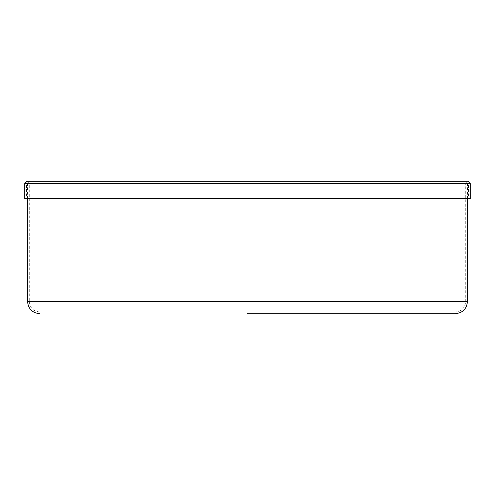 <?xml version="1.0" encoding="UTF-8"?>
<svg xmlns="http://www.w3.org/2000/svg" width="495" height="495" viewBox="0 0 495 495"><rect width="100%" height="100%" fill="white"/><g stroke="black" fill="none" stroke-linecap="round" stroke-linejoin="round"><path stroke-width="0.37" stroke-dasharray="2.48 1.86" d="M247.5 198.718L26.495 198.718L247.5 198.718M247.5 311.961L455.264 311.961L247.5 311.961M470.25 198.718L24.75 198.718M467.459 301.511L27.541 301.511M247.5 183.558L26.495 183.558L247.5 183.558M247.5 301.511L29.279 301.511L247.5 301.511M470.25 183.558L24.75 183.558M467.459 198.718L467.459 183.558L467.985 183.039L27.015 183.039L26.495 183.558L26.495 198.718M27.541 198.718L27.541 183.558L27.015 183.039L467.985 183.039L468.505 183.558L468.505 198.718M39.736 311.961C33.382 311.343 29.898 307.859 29.279 301.511L29.279 183.558L27.015 181.294L467.985 181.294L465.721 183.558L465.721 301.511C465.102 307.859 461.618 311.343 455.264 311.961"/><path stroke-width="0.74" d="M247.5 313.706L455.264 313.706L247.5 313.706M24.75 183.558L24.75 198.718L470.25 198.718L470.25 183.558L467.985 181.294L27.015 181.294L24.75 183.558L470.25 183.558M39.736 313.706C32.324 312.982 28.258 308.917 27.541 301.511L467.459 301.511C466.742 308.917 462.677 312.982 455.264 313.706M467.459 301.511L467.459 198.718M27.541 301.511L27.541 198.718"/></g></svg>
